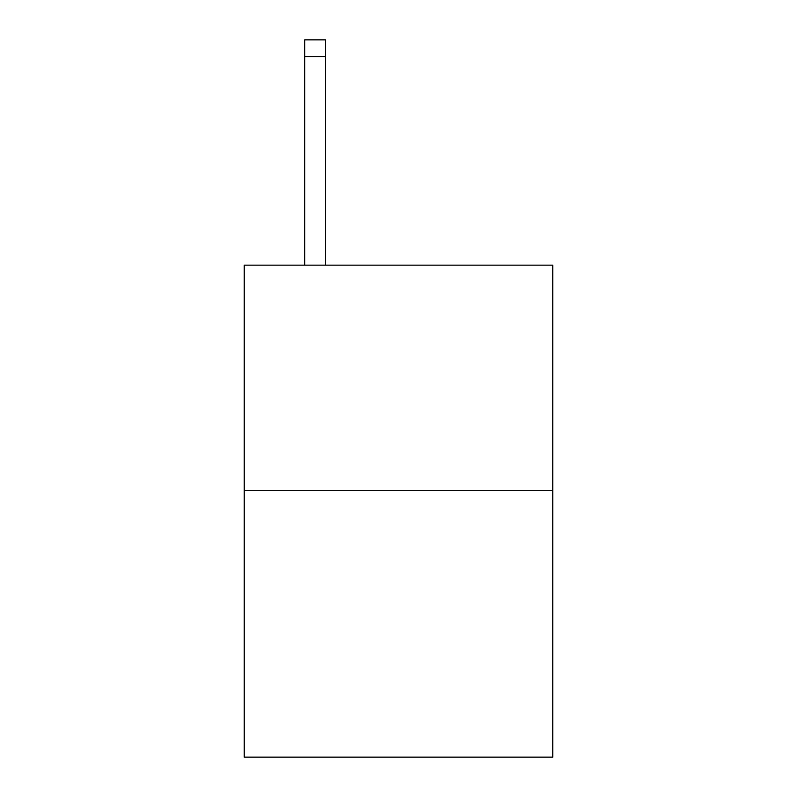 <?xml version="1.0" encoding="UTF-8"?>
<svg xmlns="http://www.w3.org/2000/svg" width="797" height="797" viewBox="0 0 797 797"><rect width="100%" height="100%" fill="white"/><g stroke="black" fill="none" stroke-linecap="round" stroke-linejoin="round"><path stroke-width="1.2" d="M552.769 490.314L552.769 265.162L244.231 265.162L244.231 757.15L552.769 757.15L552.769 490.314L244.231 490.314M325.535 265.162L325.535 56.527L304.693 56.527L304.693 39.85L325.535 39.85L325.535 56.527M304.693 265.162L304.693 56.527"/></g></svg>
